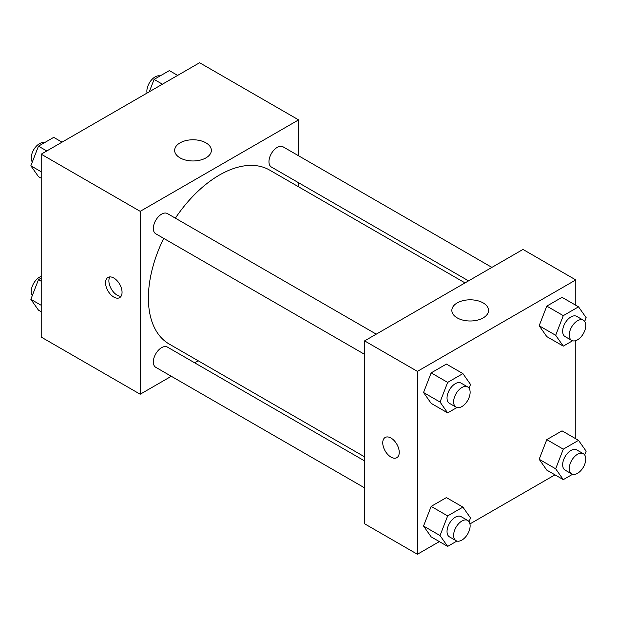 <?xml version="1.0" encoding="UTF-8"?>
<svg xmlns="http://www.w3.org/2000/svg" width="617" height="617" viewBox="0 0 617 617"><rect width="100%" height="100%" fill="white"/><g stroke="black" fill="none" stroke-linecap="round" stroke-linejoin="round"><path stroke-width="0.93" d="M171.302 376.277L140.206 394.232L41.208 337.083L41.208 154.181L199.6 62.733L298.597 119.883L298.597 155.8M298.597 182.74L298.597 186.82M180.025 142.874A18.356 10.597 180 0 1 200.024 140.576A18.356 10.597 180 0 1 211.353 150.371A18.356 10.597 180 0 1 193.005 160.968A18.356 10.597 180 0 1 174.65 150.371A18.356 10.597 180 0 1 180.025 142.874M140.206 394.232L140.206 211.338L41.208 154.181M140.206 211.338L298.597 119.883M113.806 297.07A11.669 6.733 60 0 1 106.186 286.789A11.669 6.733 60 0 1 107.975 277.442A11.669 6.733 60 0 1 119.636 284.175A11.669 6.733 60 0 1 119.636 297.649A11.669 6.733 60 0 1 113.806 297.07M109.88 276.902A11.669 6.733 -120 0 0 117.13 295.15A11.669 6.733 -120 0 0 121.063 296.268M198.173 360.768L194.64 362.804M376.262 334.152L167.423 213.575A11.669 6.733 120 0 0 155.754 220.315A11.669 6.733 120 0 0 155.754 233.781L364.601 354.359M364.601 460.93L167.423 347.093A11.669 6.733 120 0 0 158.43 350.217A11.669 6.733 120 0 0 153.34 361.963A11.669 6.733 120 0 0 155.754 367.3L364.601 487.877M491.896 267.392L283.049 146.815A11.669 6.733 120 0 0 274.064 149.946A11.669 6.733 120 0 0 268.966 161.685A11.669 6.733 120 0 0 271.38 167.03L468.558 280.866M163.698 238.37A100.432 57.983 120 0 0 148.388 298.057A100.432 57.983 120 0 0 169.189 344.031L364.601 456.85M465.025 282.902L269.614 170.084A100.432 57.983 120 0 0 175.359 218.163M439.343 541.603L417.401 554.267L364.601 523.787L364.601 340.885L522.992 249.438L575.792 279.917L575.792 305.261M469.946 523.926L554.968 474.843M423.54 392.512L431.16 403.356L423.54 392.512L431.16 372.876L423.54 392.512L440.037 402.045L447.657 382.401L462.904 373.601L470.524 384.445L469.059 388.216M446.399 364.076L431.16 372.876L446.399 364.076L462.904 373.601M539.165 325.761L546.785 336.597L539.165 325.761L546.785 306.117L539.165 325.761L555.67 335.286L563.29 315.642L578.53 306.842L586.15 317.686L584.685 321.457M562.033 297.317L546.785 306.117L562.033 297.317L578.53 306.842M539.165 459.272L546.785 470.115L539.165 459.272L546.785 439.636L539.165 459.272L555.67 468.804L563.29 449.161L578.53 440.361L586.15 451.204L584.685 454.976M562.033 430.836L546.785 439.636L562.033 430.836L578.53 440.361M417.401 554.267L417.401 371.372L575.792 279.917M575.792 340.599L575.792 438.78M423.54 526.031L431.16 536.875L423.54 526.031L431.16 506.387L423.54 526.031L440.037 535.556L447.657 515.92L462.904 507.12L470.524 517.956L469.059 521.727M446.399 497.595L431.16 506.387L446.399 497.595L462.904 507.12M457.22 317.894A18.356 10.597 180 0 1 451.845 310.405A18.356 10.597 180 0 1 470.193 299.808A18.356 10.597 180 0 1 488.548 310.405A18.356 10.597 180 0 1 477.219 320.192A18.356 10.597 180 0 1 457.22 317.894M417.401 371.372L364.601 340.885M399.245 452.338A11.669 6.733 60 0 1 396.831 457.683A11.669 6.733 60 0 1 385.162 450.95A11.669 6.733 60 0 1 385.162 437.476A11.669 6.733 60 0 1 394.155 440.6A11.669 6.733 60 0 1 399.245 452.338M385.17 437.476A11.669 6.733 -120 0 0 385.17 450.942A11.669 6.733 -120 0 0 396.831 457.683M456.927 407.528L447.657 412.881L440.037 402.045M467.709 386.952L461.115 383.134A11.669 6.733 120 0 0 452.122 386.265A11.669 6.733 120 0 0 447.032 398.004A11.669 6.733 120 0 0 449.446 403.348L456.048 407.158A11.669 6.733 120 0 0 467.717 400.418A11.669 6.733 120 0 0 467.709 386.952A11.669 6.733 120 0 0 458.724 390.075A11.669 6.733 120 0 0 453.626 401.814A11.669 6.733 120 0 0 456.048 407.158M447.657 412.881L431.16 403.356M447.657 382.401L431.16 372.876M572.561 340.777L563.29 346.129L555.67 335.286M583.343 320.192L576.741 316.382A11.669 6.733 120 0 0 567.748 319.506A11.669 6.733 120 0 0 562.658 331.244A11.669 6.733 120 0 0 565.072 336.589L571.674 340.399A11.669 6.733 120 0 0 583.343 333.666A11.669 6.733 120 0 0 583.343 320.192A11.669 6.733 120 0 0 574.35 323.316A11.669 6.733 120 0 0 569.26 335.054A11.669 6.733 120 0 0 571.674 340.399M563.29 346.129L546.785 336.597M563.29 315.642L546.785 306.117M456.927 541.047L447.657 546.4L440.037 535.556M467.709 520.463L461.115 516.653A11.669 6.733 120 0 0 452.122 519.784A11.669 6.733 120 0 0 447.032 531.522A11.669 6.733 120 0 0 449.446 536.859L456.048 540.669A11.669 6.733 120 0 0 467.717 533.936A11.669 6.733 120 0 0 467.709 520.463A11.669 6.733 120 0 0 458.724 523.594A11.669 6.733 120 0 0 453.626 535.332A11.669 6.733 120 0 0 456.048 540.669M447.657 546.4L431.16 536.875M447.657 515.92L431.16 506.387M572.561 474.288L563.29 479.64L555.67 468.804M583.343 453.711L576.741 449.901A11.669 6.733 120 0 0 567.748 453.025A11.669 6.733 120 0 0 562.658 464.763A11.669 6.733 120 0 0 565.072 470.108L571.674 473.918A11.669 6.733 120 0 0 583.343 467.177A11.669 6.733 120 0 0 583.343 453.711A11.669 6.733 120 0 0 574.35 456.835A11.669 6.733 120 0 0 569.26 468.573A11.669 6.733 120 0 0 571.674 473.918M563.29 479.64L546.785 470.115M563.29 449.161L546.785 439.636M41.208 178.22L38.47 176.639L30.85 165.796L38.47 146.16L53.71 137.36L62.032 142.157M41.208 171.781L30.85 165.796M46.784 150.957L38.47 146.16M44.439 142.712A11.669 6.733 120 0 0 35.801 146.8A11.669 6.733 120 0 0 31.243 157.952A11.669 6.733 120 0 0 32.315 162.024M149.299 91.771L154.096 79.4L169.343 70.6L177.657 75.397M162.418 84.197L154.096 79.4M160.073 75.953A11.669 6.733 120 0 0 151.427 80.04A11.669 6.733 120 0 0 146.869 91.193A11.669 6.733 120 0 0 147.054 93.074M41.208 311.739L38.47 310.158L30.85 299.314L38.47 279.671L41.208 278.097M41.208 305.299L30.85 299.314M41.208 281.252L38.47 279.671M41.208 276.401A11.669 6.733 120 0 0 31.243 291.471A11.669 6.733 120 0 0 32.315 295.543"/></g></svg>
